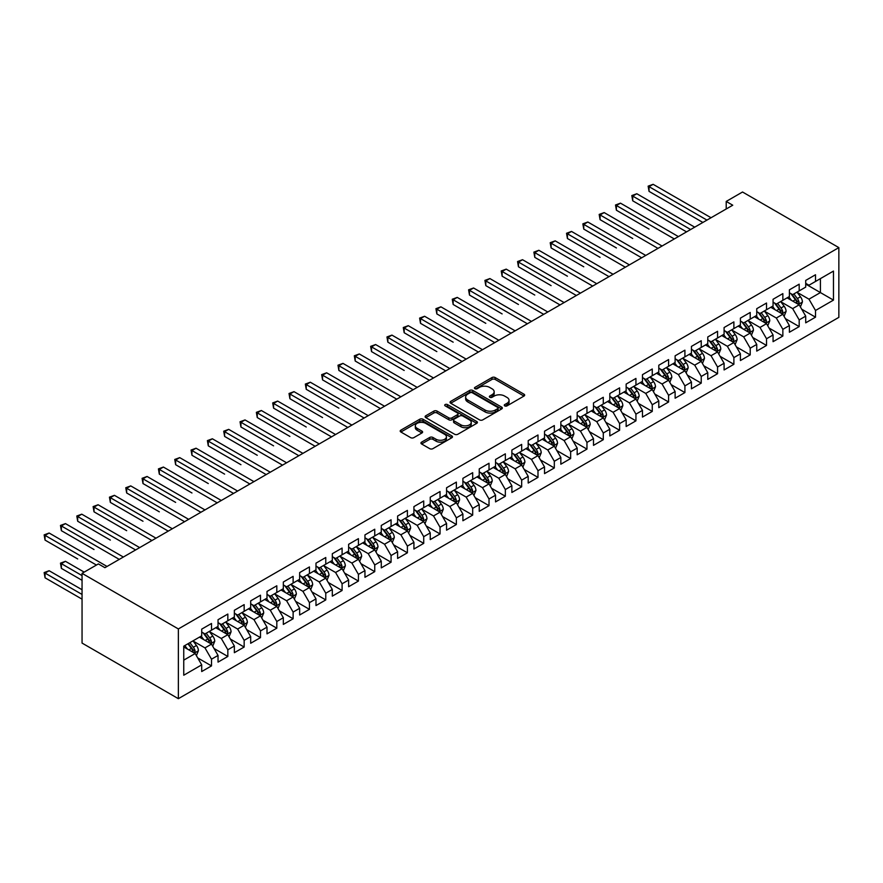 <?xml version="1.0" encoding="UTF-8"?>
<svg xmlns="http://www.w3.org/2000/svg" width="883" height="883" viewBox="0 0 883 883"><rect width="100%" height="100%" fill="white"/><g stroke="black" fill="none" stroke-linecap="round" stroke-linejoin="round"><path stroke-width="1.32" d="M504.734 405.882A1.589 0.916 0 0 0 506.985 405.882L524.005 396.059A2.263 1.313 0 0 0 524.668 395.131A2.263 1.313 0 0 0 524.005 394.204L495.164 377.56A2.263 1.313 0 0 0 491.963 377.56L474.933 387.383A1.589 0.916 0 0 0 474.469 388.034A1.589 0.916 0 0 0 474.933 388.686A1.589 0.916 0 0 0 477.173 388.686L479.381 387.405A7.252 4.183 0 0 1 489.635 387.405L492.041 388.796A7.252 4.183 0 0 1 494.16 391.754A7.252 4.183 0 0 1 492.041 394.712L489.833 395.992A1.589 0.916 0 0 0 489.37 396.633A1.589 0.916 0 0 0 489.833 397.284A1.589 0.916 0 0 0 492.074 397.284L494.281 396.014A7.252 4.183 0 0 1 504.535 396.014L506.941 397.394A7.252 4.183 0 0 1 509.061 400.363A7.252 4.183 0 0 1 506.941 403.321L504.734 404.591A1.589 0.916 0 0 0 504.27 405.242A1.589 0.916 0 0 0 504.734 405.882L504.734 404.591M421.61 442.129A2.263 1.313 0 0 0 420.948 443.056A2.263 1.313 0 0 0 421.61 443.983L429.712 448.652A2.263 1.313 0 0 0 432.913 448.652L451.82 437.736A2.263 1.313 0 0 0 452.482 436.809A2.263 1.313 0 0 0 451.82 435.882L422.979 419.226A2.263 1.313 0 0 0 419.778 419.226L400.871 430.142A2.263 1.313 0 0 0 400.198 431.07A2.263 1.313 0 0 0 400.871 431.997L410.639 437.637A2.263 1.313 0 0 0 413.84 437.637L421.942 432.968A2.263 1.313 0 0 0 422.604 432.041A2.263 1.313 0 0 0 421.942 431.114L417.085 428.321A6.06 3.499 0 0 1 415.319 425.849A6.06 3.499 0 0 1 419.061 422.615A6.06 3.499 0 0 1 425.661 423.376L444.646 434.337A6.06 3.499 0 0 1 446.423 436.809A6.06 3.499 0 0 1 442.681 440.043A6.06 3.499 0 0 1 436.081 439.281L432.913 437.46A2.263 1.313 0 0 0 429.712 437.46L421.61 442.129L421.61 443.983L429.712 439.337L429.712 437.46M82.053 573.343L178.366 628.939L178.366 698.685L82.053 643.078L82.053 573.343L98.377 563.917L104.911 567.681L732.747 205.209L726.212 201.434L726.212 208.973M726.212 201.434L742.537 192.008L838.85 247.615L178.366 628.939M479.535 419.878A2.263 1.313 0 0 0 482.747 419.878L501.654 408.961A2.263 1.313 0 0 0 502.317 408.034A2.263 1.313 0 0 0 501.654 407.118L472.813 390.463A2.263 1.313 0 0 0 469.601 390.463L450.694 401.379A2.263 1.313 0 0 0 450.032 402.306A2.263 1.313 0 0 0 450.694 403.222L479.535 419.878M445.805 406.235A1.589 0.916 0 0 1 447.416 406.456L476.71 423.365L457.824 434.259A2.263 1.313 0 0 1 454.624 434.259L425.783 417.615L425.783 415.761A2.263 1.313 0 0 0 425.12 416.688A2.263 1.313 0 0 0 425.783 417.615M425.783 415.761L433.873 411.092A2.263 1.313 0 0 1 437.074 411.092L448.774 417.847A2.263 1.313 0 0 0 451.986 417.847L457.35 414.745A2.263 1.313 0 0 0 458.012 413.818A2.263 1.313 0 0 0 457.35 412.891L445.175 405.86A1.589 0.916 0 0 1 444.701 405.22A1.589 0.916 0 0 1 445.683 404.37A1.589 0.916 0 0 1 447.416 404.569L476.732 421.5A2.263 1.313 0 0 1 477.405 422.427A2.263 1.313 0 0 1 476.732 423.343L476.732 421.5M178.366 698.685L838.85 317.361L838.85 247.615M805.715 284.094L820.406 292.571L820.406 278.631L833.464 271.081L815.506 281.456L815.506 274.756L805.715 280.419L805.715 287.107L799.181 290.882L799.181 284.183L789.391 289.845L789.391 296.533L782.857 300.297L782.857 293.609L773.067 299.271L773.067 305.959L766.532 309.723L766.532 303.035L756.742 308.686L756.742 315.386L750.208 319.149L750.208 312.461L740.418 318.112L740.418 324.812L733.883 328.575L733.883 321.887L724.093 327.538L724.093 334.227L717.559 338.001L717.559 331.313L707.769 336.964L707.769 343.653L701.234 347.427L701.234 340.739L691.444 346.39L691.444 353.079L684.91 356.853L684.91 350.165L675.12 355.816L675.12 362.505L668.586 366.279L668.586 359.58L658.795 365.242L658.795 371.931L652.261 375.705L652.261 369.006L642.471 374.668L642.471 381.357L635.937 385.12L635.937 378.432L626.146 384.094L626.146 390.783L619.612 394.546L619.612 387.858L609.822 393.509L609.822 400.209L603.288 403.973L603.288 397.284L593.497 402.935L593.497 409.635L586.963 413.399L586.963 406.71L577.173 412.361L577.173 419.05L570.639 422.825L570.639 416.136L560.848 421.787L560.848 428.476L554.314 432.251L554.314 425.562L544.524 431.213L544.524 437.902L537.99 441.677L537.99 434.988L528.2 440.639L528.2 447.328L521.665 451.103L521.665 444.403L511.875 450.065L511.875 456.754L505.341 460.529L505.341 453.829L495.551 459.491L495.551 466.18L489.016 469.944L489.016 463.255L479.226 468.906L479.226 475.606L472.692 479.37L472.692 472.681L462.902 478.332L462.902 485.032L456.368 488.796L456.368 482.107L446.577 487.758L446.577 494.458L440.043 498.222L440.043 491.533L430.253 497.184L430.253 503.873L423.719 507.648L423.719 500.959L413.928 506.61L413.928 513.299L407.394 517.074L407.394 510.385L397.604 516.036L397.604 522.725L391.07 526.5L391.07 519.8L381.279 525.462L381.279 532.151L374.745 535.926L374.745 529.226L364.955 534.888L364.955 541.577L358.421 545.352L358.421 538.652L348.63 544.314L348.63 551.003L342.096 554.767L342.096 548.078L332.306 553.729L332.306 560.429L325.772 564.193L325.772 557.504L315.982 563.155L315.982 569.855L309.447 573.619L309.447 566.93L299.657 572.581L299.657 579.27L293.123 583.045L293.123 576.356L283.333 582.007L283.333 588.696L276.809 592.471L276.809 585.782L267.008 591.433L267.008 598.122L260.485 601.897L260.485 595.208L250.684 600.859L250.684 607.548L244.161 611.323L244.161 604.623L234.359 610.285L234.359 616.974L227.836 620.749L227.836 614.049L218.035 619.711L218.035 626.4L211.512 630.164L211.512 623.475L201.71 629.138L201.71 635.826L183.752 646.19L183.752 675.219L201.71 664.855L195.187 653.541L183.752 646.941M833.464 271.081L833.464 300.11L815.506 310.485L808.971 299.171L797.139 292.339M801.709 309.205L815.506 317.174L815.506 310.485M815.506 317.174L805.715 322.825L805.715 316.136L799.181 319.911L792.647 308.597L780.815 301.765M785.384 318.631L799.181 326.6L799.181 319.911M799.181 326.6L789.391 332.251L789.391 325.562L782.857 329.337L776.323 318.023L764.49 311.191M769.06 328.057L782.857 336.026L782.857 329.337M782.857 336.026L773.067 341.677L773.067 334.988L766.532 338.752L759.998 327.45L748.166 320.617M752.735 337.483L766.532 345.452L766.532 338.752M766.532 345.452L756.742 351.103L756.742 344.414L750.208 348.178L743.685 336.876L731.841 330.043M736.411 346.909L750.208 354.878L750.208 348.178M750.208 354.878L740.418 360.529L740.418 353.84L733.883 357.604L727.36 346.291L715.517 339.458M720.087 356.335L733.883 364.293L733.883 357.604M733.883 364.293L724.093 369.955L724.093 363.255L717.559 367.03L711.036 355.717L699.193 348.884M703.762 365.761L717.559 373.719L717.559 367.03M717.559 373.719L707.769 379.381L707.769 372.681L701.234 376.456L694.711 365.143L682.868 358.31M687.438 375.187L701.234 383.145L701.234 376.456M701.234 383.145L691.444 388.807L691.444 382.107L684.91 385.882L678.387 374.569L666.544 367.736M671.113 384.613L684.91 392.571L684.91 385.882M684.91 392.571L675.12 398.222L675.12 391.533L668.586 395.308L662.062 383.995L650.219 377.162M654.789 394.028L668.586 401.997L668.586 395.308M668.586 401.997L658.795 407.648L658.795 400.959L652.261 404.734L645.738 393.421L633.895 386.588M638.464 403.454L652.261 411.423L652.261 404.734M652.261 411.423L642.471 417.074L642.471 410.385L635.937 414.149L629.413 402.847L617.57 396.014M622.14 412.88L635.937 420.849L635.937 414.149M635.937 420.849L626.146 426.5L626.146 419.811L619.612 423.575L613.089 412.273L601.246 405.44M605.815 422.306L619.612 430.275L619.612 423.575M619.612 430.275L609.822 435.926L609.822 429.237L603.288 433.001L596.765 421.699L584.921 414.855M589.502 431.732L603.288 439.69L603.288 433.001M603.288 439.69L593.497 445.352L593.497 438.663L586.963 442.427L580.44 431.114L568.597 424.281M573.177 441.158L586.963 449.116L586.963 442.427M586.963 449.116L577.173 454.778L577.173 448.078L570.639 451.853L564.116 440.54L552.272 433.708M556.853 450.584L570.639 458.542L570.639 451.853M570.639 458.542L560.848 464.204L560.848 457.504L554.314 461.279L547.791 449.966L535.948 443.134M540.528 460.01L554.314 467.968L554.314 461.279M554.314 467.968L544.524 473.619L544.524 466.93L537.99 470.705L531.467 459.392L519.623 452.56M524.204 469.436L537.99 477.394L537.99 470.705M537.99 477.394L528.2 483.045L528.2 476.356L521.665 480.131L515.142 468.818L503.299 461.986M507.88 478.851L521.665 486.82L521.665 480.131M521.665 486.82L511.875 492.471L511.875 485.782L505.341 489.557L498.818 478.244L486.974 471.412M491.555 488.277L505.341 496.246L505.341 489.557M505.341 496.246L495.551 501.897L495.551 495.208L489.016 498.972L482.493 487.67L470.65 480.838M475.231 497.703L489.016 505.672L489.016 498.972M489.016 505.672L479.226 511.323L479.226 504.635L472.692 508.398L466.169 497.096L454.326 490.264M458.906 507.129L472.692 515.098L472.692 508.398M472.692 515.098L462.902 520.749L462.902 514.061L456.368 517.824L449.844 506.522L438.001 499.679M442.582 516.555L456.368 524.513L456.368 517.824M456.368 524.513L446.577 530.175L446.577 523.487L440.043 527.25L433.52 515.937L421.677 509.105M426.257 525.981L440.043 533.939L440.043 527.25M440.043 533.939L430.253 539.601L430.253 532.902L423.719 536.676L417.195 525.363L405.363 518.531M409.933 535.407L423.719 543.365L423.719 536.676M423.719 543.365L413.928 549.027L413.928 542.328L407.394 546.102L400.871 534.789L389.039 527.957M393.608 544.833L407.394 552.791L407.394 546.102M407.394 552.791L397.604 558.442L397.604 551.754L391.07 555.528L384.546 544.215L372.714 537.383M377.284 554.248L391.07 562.217L391.07 555.528M391.07 562.217L381.279 567.868L381.279 561.18L374.745 564.954L368.222 553.641L356.39 546.809M360.959 563.674L374.745 571.643L374.745 564.954M374.745 571.643L364.955 577.294L364.955 570.606L358.421 574.38L351.898 563.067L340.065 556.235M344.635 573.1L358.421 581.069L358.421 574.38M358.421 581.069L348.63 586.72L348.63 580.032L342.096 583.795L335.573 572.493L323.741 565.661M328.31 582.526L342.096 590.495L342.096 583.795M342.096 590.495L332.306 596.146L332.306 589.458L325.772 593.221L319.249 581.919L307.416 575.087M311.986 591.952L325.772 599.921L325.772 593.221M325.772 599.921L315.982 605.572L315.982 598.884L309.447 602.648L302.924 591.334L291.092 584.502M295.662 601.378L309.447 609.336L309.447 602.648M309.447 609.336L299.657 614.998L299.657 608.299L293.123 612.074L286.6 600.76L274.768 593.928M279.337 610.804L293.123 618.762L293.123 612.074M293.123 618.762L283.333 624.424L283.333 617.725L276.809 621.5L270.275 610.186L258.443 603.354M263.013 620.23L276.809 628.188L276.809 621.5M276.809 628.188L267.008 633.851L267.008 627.151L260.485 630.926L253.951 619.612L242.119 612.78M246.688 629.656L260.485 637.614L260.485 630.926M260.485 637.614L250.684 643.265L250.684 636.577L244.161 640.352L237.626 629.038L225.794 622.206M230.364 639.071L244.161 647.04L244.161 640.352M244.161 647.04L234.359 652.692L234.359 646.003L227.836 649.778L221.302 638.464L209.47 631.632M214.039 648.497L227.836 656.466L227.836 649.778M227.836 656.466L218.035 662.118L218.035 655.429L211.512 659.193L204.977 647.89L193.145 641.058M197.715 657.923L211.512 665.892L211.512 659.193M211.512 665.892L201.71 671.544L201.71 664.855M201.71 632.051L204.977 633.939L211.512 630.164M183.752 660.142L195.187 653.541M218.035 622.625L221.302 624.513L227.836 620.749M204.977 647.89L211.512 644.115L199.426 637.14M218.035 655.429L211.512 644.115M234.359 613.199L237.626 615.087L244.161 611.323M221.302 638.464L227.836 634.689L215.75 627.714M234.359 646.003L227.836 634.689M250.684 603.784L253.951 605.661L260.485 601.897M237.626 629.038L244.161 625.263L232.074 618.299M250.684 636.577L244.161 625.263M267.008 594.358L270.275 596.235L276.809 592.471M253.951 619.612L260.485 615.848L248.399 608.873M267.008 627.151L260.485 615.848M283.333 584.932L286.6 586.82L293.123 583.045M270.275 610.186L276.809 606.422L264.723 599.447M283.333 617.725L276.809 606.422M299.657 575.506L302.924 577.394L309.447 573.619M286.6 600.76L293.123 596.996L281.048 590.021M299.657 608.299L293.123 596.996M315.982 566.08L319.249 567.968L325.772 564.193M302.924 591.334L309.447 587.57L297.372 580.595M315.982 598.884L309.447 587.57M332.306 556.654L335.573 558.542L342.096 554.767M319.249 581.919L325.772 578.144L313.697 571.169M332.306 589.458L325.772 578.144M348.63 547.228L351.898 549.116L358.421 545.352M335.573 572.493L342.096 568.718L330.021 561.743M348.63 580.032L342.096 568.718M364.955 537.802L368.222 539.69L374.745 535.926M351.898 563.067L358.421 559.292L346.346 552.317M364.955 570.606L358.421 559.292M381.279 528.387L384.546 530.264L391.07 526.5M368.222 553.641L374.745 549.866L362.67 542.902M381.279 561.18L374.745 549.866M397.604 518.961L400.871 520.838L407.394 517.074M384.546 544.215L391.07 540.451L378.995 533.475M397.604 551.754L391.07 540.451M413.928 509.535L417.195 511.423L423.719 507.648M400.871 534.789L407.394 531.025L395.319 524.049M413.928 542.328L407.394 531.025M430.253 500.109L433.52 501.997L440.043 498.222M417.195 525.363L423.719 521.599L411.644 514.623M430.253 532.902L423.719 521.599M446.577 490.683L449.844 492.571L456.368 488.796M433.52 515.937L440.043 512.173L427.968 505.197M446.577 523.487L440.043 512.173M462.902 481.257L466.169 483.144L472.692 479.37M449.844 506.522L456.368 502.747L444.292 495.771M462.902 514.061L456.368 502.747M479.226 471.831L482.493 473.718L489.016 469.944M466.169 497.096L472.692 493.321L460.617 486.345M479.226 504.635L472.692 493.321M495.551 462.405L498.818 464.292L505.341 460.529M482.493 487.67L489.016 483.895L476.941 476.919M495.551 495.208L489.016 483.895M511.875 452.979L515.142 454.866L521.665 451.103M498.818 478.244L505.341 474.469L493.266 467.493M511.875 485.782L505.341 474.469M528.2 443.564L531.467 445.44L537.99 441.677M515.142 468.818L521.665 465.043L509.59 458.078M528.2 476.356L521.665 465.043M544.524 434.138L547.791 436.014L554.314 432.251M531.467 459.392L537.99 455.628L525.915 448.652M544.524 466.93L537.99 455.628M560.848 424.712L564.116 426.599L570.639 422.825M547.791 449.966L554.314 446.202L542.239 439.226M560.848 457.504L554.314 446.202M577.173 415.286L580.44 417.173L586.963 413.399M564.116 440.54L570.639 436.776L558.564 429.8M577.173 448.078L570.639 436.776M593.497 405.86L596.765 407.747L603.288 403.973M580.44 431.114L586.963 427.35L574.888 420.374M593.497 438.663L586.963 427.35M609.822 396.434L613.089 398.321L619.612 394.546M596.765 421.699L603.288 417.924L591.213 410.948M609.822 429.237L603.288 417.924M626.146 387.008L629.413 388.895L635.937 385.12M613.089 412.273L619.612 408.498L607.537 401.522M626.146 419.811L619.612 408.498M642.471 377.582L645.738 379.469L652.261 375.705M629.413 402.847L635.937 399.072L623.862 392.096M642.471 410.385L635.937 399.072M658.795 368.156L662.062 370.043L668.586 366.279M645.738 393.421L652.261 389.646L640.186 382.67M658.795 400.959L652.261 389.646M675.12 358.741L678.387 360.617L684.91 356.853M662.062 383.995L668.586 380.22L656.51 373.255M675.12 391.533L668.586 380.22M691.444 349.315L694.711 351.191L701.234 347.427M678.387 374.569L684.91 370.805L672.835 363.829M691.444 382.107L684.91 370.805M707.769 339.889L711.036 341.776L717.559 338.001M694.711 365.143L701.234 361.379L689.159 354.403M707.769 372.681L701.234 361.379M724.093 330.463L727.36 332.35L733.883 328.575M711.036 355.717L717.559 351.953L705.484 344.977M724.093 363.255L717.559 351.953M740.418 321.037L743.685 322.924L750.208 319.149M727.36 346.291L733.883 342.527L721.808 335.551M740.418 353.84L733.883 342.527M756.742 311.611L759.998 313.498L766.532 309.723M743.685 336.876L750.208 333.101L738.133 326.125M756.742 344.414L750.208 333.101M773.067 302.185L776.323 304.072L782.857 300.297M759.998 327.45L766.532 323.675L754.457 316.699M773.067 334.988L766.532 323.675M789.391 292.759L792.647 294.646L799.181 290.882M776.323 318.023L782.857 314.249L770.782 307.273M789.391 325.562L782.857 314.249M805.715 283.344L808.971 285.22L815.506 281.456M792.647 308.597L799.181 304.823L787.106 297.858M805.715 316.136L799.181 304.823M808.971 299.171L820.406 292.571L833.464 300.11M505.374 406.114L506.941 405.209A7.252 4.183 0 0 0 509.061 402.24L509.061 400.363M494.16 391.754L494.16 393.641A7.252 4.183 0 0 1 492.041 396.599L490.473 397.505M523.972 396.081L495.164 379.436A2.263 1.313 0 0 0 491.963 379.436L475.573 388.906M501.621 408.984L472.813 392.35A2.263 1.313 0 0 0 469.601 392.35L450.727 403.244M497.648 408.686A1.589 0.916 0 0 0 498.111 408.034A1.589 0.916 0 0 0 497.648 407.394L472.328 392.769A1.589 0.916 0 0 0 470.087 392.769L467.758 394.116A7.252 4.183 0 0 0 465.639 397.074A7.252 4.183 0 0 0 467.758 400.032L485.065 410.032A7.252 4.183 0 0 0 495.319 410.032L497.648 408.686L497.648 410.573A1.589 0.916 0 0 0 498.111 409.922L498.111 408.034M465.639 397.074L465.639 398.961A7.252 4.183 0 0 0 467.758 401.92L467.758 400.032M497.648 410.573L495.319 411.908A7.252 4.183 0 0 1 485.065 411.908L467.758 401.92M425.816 417.626L433.873 412.979L433.873 411.092M458.012 413.818L458.012 415.705A2.263 1.313 0 0 1 457.35 416.633L451.986 419.734A2.263 1.313 0 0 1 448.774 419.734L437.074 412.979A2.263 1.313 0 0 0 433.873 412.979M460.915 424.855A6.06 3.499 0 0 0 467.515 425.606A6.06 3.499 0 0 0 471.257 422.372A6.06 3.499 0 0 0 469.491 419.9L462.791 416.036A2.263 1.313 0 0 0 459.59 416.036L454.226 419.138A2.263 1.313 0 0 0 453.564 420.065A2.263 1.313 0 0 0 454.226 420.992L460.915 424.855L460.915 426.732A6.06 3.499 0 0 0 467.515 427.493A6.06 3.499 0 0 0 471.257 424.259L471.257 422.372M453.564 420.065L453.564 421.953A2.263 1.313 0 0 0 454.226 422.88L454.226 420.992M460.915 426.732L454.226 422.88M446.423 436.809L446.423 438.696A6.06 3.499 0 0 1 442.681 441.93A6.06 3.499 0 0 1 436.081 441.169L432.913 439.337A2.263 1.313 0 0 0 429.712 439.337M415.319 425.849L415.319 427.736A6.06 3.499 0 0 0 417.085 430.209L417.085 428.321M421.908 432.99L417.085 430.209M451.787 437.747L422.979 421.114A2.263 1.313 0 0 0 419.778 421.114L400.893 432.019L400.871 430.142M800.395 306.92L802.415 301.975A6.115 3.532 -120 0 0 800.462 296.776L796.996 292.141M791.466 300.375L788.828 296.854M649.049 229.083L616.4 210.231L616.4 205.518L620.484 203.156L678.387 236.589M798.033 304.16L799.115 302.24A6.115 3.532 -120 0 0 797.36 298.564L793.894 293.929M791.908 294.216L796.19 299.933A3.113 1.799 60 0 1 796.764 300.882L799.115 302.24M790.837 293.598L795.395 299.69A6.115 3.532 60 0 1 797.15 303.377L797.272 303.73M706.952 220.099L649.049 186.666L653.133 184.315L711.036 217.737M702.868 222.45L649.049 191.379L649.049 186.666L648.144 186.147L653.133 184.315M649.049 191.379L648.144 186.147M784.071 316.346L786.091 311.401A6.115 3.532 -120 0 0 784.137 306.191L780.671 301.567M775.142 309.801L772.504 306.28M632.725 238.509L600.076 219.657L600.076 214.944L604.16 212.582L662.062 246.015M781.709 313.586L782.791 311.666A6.115 3.532 -120 0 0 781.036 307.99L777.57 303.355M775.583 303.642L779.877 309.359A3.113 1.799 60 0 1 780.44 310.308L782.791 311.666M774.512 303.024L779.071 309.116A6.115 3.532 60 0 1 780.826 312.792L780.947 313.156M767.746 325.772L769.766 320.827A6.115 3.532 -120 0 0 767.813 315.617L764.347 310.993M758.817 319.227L756.179 315.706M616.4 247.935L583.751 229.083L583.751 224.37L587.835 222.008L645.738 255.441M765.384 323.012L766.466 321.092A6.115 3.532 -120 0 0 764.711 317.416L761.245 312.781M759.259 313.068L763.552 318.785A3.113 1.799 60 0 1 764.115 319.734L766.466 321.092M758.188 312.45L762.757 318.542A6.115 3.532 60 0 1 764.501 322.218L764.623 322.571M690.627 229.525L632.725 196.092L636.809 193.741L694.711 227.163M686.544 231.876L632.725 200.805L632.725 196.092L631.82 195.573L636.809 193.741M632.725 200.805L631.82 195.573M674.303 238.951L615.506 204.999L620.484 203.156M616.4 210.231L615.506 204.999M751.422 335.198L753.442 330.253A6.115 3.532 -120 0 0 751.488 325.043L748.022 320.419M742.493 328.653L739.855 325.132M600.076 257.35L567.427 238.509L567.427 233.796L571.511 231.434L629.413 264.867M749.06 332.438L750.142 330.518A6.115 3.532 -120 0 0 748.387 326.831L744.921 322.207M742.934 322.494L747.228 328.211A3.113 1.799 60 0 1 747.791 329.16L750.142 330.518M741.863 321.876L746.433 327.968A6.115 3.532 60 0 1 748.177 331.644L748.298 331.997M735.097 344.624L737.117 339.679A6.115 3.532 -120 0 0 735.164 334.469L731.698 329.845M726.168 338.068L723.53 334.558M583.751 266.776L551.102 247.924L551.102 243.222L555.186 240.86L613.089 274.293M732.735 341.864L733.817 339.944A6.115 3.532 -120 0 0 732.062 336.257L728.596 331.633M726.61 331.92L730.903 337.637A3.113 1.799 60 0 1 731.466 338.586L733.817 339.944M725.539 331.302L730.109 337.394A6.115 3.532 60 0 1 731.852 341.07L731.974 341.423M657.978 248.377L599.182 214.426L604.16 212.582M600.076 219.657L599.182 214.426M641.654 257.792L582.857 223.852L587.835 222.008M583.751 229.083L582.857 223.852M718.773 354.039L720.793 349.105A6.115 3.532 -120 0 0 718.839 343.895L715.373 339.271M709.844 347.494L707.206 343.973M567.427 276.202L534.778 257.35L534.778 252.637L538.862 250.286L596.765 283.719M716.411 351.291L717.493 349.37A6.115 3.532 -120 0 0 715.738 345.683L712.272 341.059M710.296 341.346L714.579 347.063A3.113 1.799 60 0 1 715.142 348.012L717.493 349.37M709.215 340.728L713.784 346.82A6.115 3.532 60 0 1 715.528 350.496L715.649 350.849M625.33 267.218L566.533 233.278L571.511 231.434M567.427 238.509L566.533 233.278M702.449 363.465L704.468 358.531A6.115 3.532 -120 0 0 702.515 353.321L699.049 348.686M693.519 356.92L690.881 353.399M551.102 285.628L518.453 266.776L518.453 262.063L522.537 259.712L580.44 293.145M700.087 360.706L701.168 358.785A6.115 3.532 -120 0 0 699.413 355.109L695.947 350.485M693.972 350.772L698.254 356.489A3.113 1.799 60 0 1 698.817 357.438L701.168 358.785M692.89 350.143L697.46 356.246A6.115 3.532 60 0 1 699.204 359.922L699.325 360.275M609.005 276.644L550.208 242.704L555.186 240.86M551.102 247.924L550.208 242.704M686.124 372.891L688.144 367.957A6.115 3.532 -120 0 0 686.19 362.747L682.725 358.112M677.195 366.346L674.557 362.825M534.778 295.054L502.129 276.202L502.129 271.489L506.213 269.138L564.116 302.56M683.762 370.132L684.844 368.211A6.115 3.532 -120 0 0 683.089 364.536L679.623 359.911M677.647 360.198L681.93 365.915A3.113 1.799 60 0 1 682.493 366.853L684.844 368.211M676.566 359.569L681.135 365.661A6.115 3.532 60 0 1 682.879 369.348L683 369.701M669.8 382.317L671.82 377.383A6.115 3.532 -120 0 0 669.866 372.173L666.4 367.538M660.87 375.772L658.232 372.251M518.453 304.48L485.805 285.628L485.805 280.915L489.888 278.564L547.791 311.986M667.438 379.558L668.519 377.637A6.115 3.532 -120 0 0 666.764 373.962L663.299 369.326M661.323 369.624L665.605 375.341A3.113 1.799 60 0 1 666.168 376.279L668.519 377.637M660.241 368.995L664.811 375.087A6.115 3.532 60 0 1 666.555 378.774L666.676 379.127M653.475 391.743L655.495 386.798A6.115 3.532 -120 0 0 653.541 381.588L650.076 376.964M644.546 385.198L641.908 381.677M502.129 313.906L469.48 295.054L469.48 290.341L473.564 287.979L531.467 321.412M651.113 388.984L652.195 387.063A6.115 3.532 -120 0 0 650.44 383.388L646.974 378.752M644.998 379.039L649.281 384.756A3.113 1.799 60 0 1 649.844 385.705L652.195 387.063M643.917 378.421L648.486 384.513A6.115 3.532 60 0 1 650.23 388.2L650.352 388.553M637.151 401.169L639.171 396.224A6.115 3.532 -120 0 0 637.217 391.014L633.751 386.39M628.221 394.624L625.583 391.103M485.805 323.333L453.156 304.48L453.156 299.767L457.239 297.405L515.142 330.838M634.789 398.41L635.87 396.489A6.115 3.532 -120 0 0 634.115 392.814L630.65 388.178M628.674 388.465L632.956 394.182A3.113 1.799 60 0 1 633.519 395.131L635.87 396.489M627.592 387.847L632.162 393.939A6.115 3.532 60 0 1 633.906 397.615L634.027 397.979M620.826 410.595L622.846 405.65A6.115 3.532 -120 0 0 620.892 400.441L617.427 395.816M611.897 404.05L609.259 400.529M469.48 332.748L436.831 313.906L436.831 309.193L440.915 306.831L498.818 340.264M618.464 407.836L619.546 405.915A6.115 3.532 -120 0 0 617.791 402.229L614.325 397.604M612.349 397.891L616.632 403.608A3.113 1.799 60 0 1 617.195 404.557L619.546 405.915M611.268 397.273L615.837 403.365A6.115 3.532 60 0 1 617.581 407.041L617.703 407.394M604.502 420.021L606.522 415.076A6.115 3.532 -120 0 0 604.568 409.867L601.102 405.242M595.572 413.465L592.935 409.955M453.156 342.174L420.507 323.333L420.507 318.62L424.591 316.257L482.493 349.69M602.14 417.262L603.221 415.341A6.115 3.532 -120 0 0 601.466 411.655L598.001 407.03M596.025 407.317L600.308 413.034A3.113 1.799 60 0 1 600.87 413.984L603.221 415.341M594.943 406.699L599.513 412.791A6.115 3.532 60 0 1 601.257 416.467L601.389 416.82M588.177 429.436L590.197 424.502A6.115 3.532 -120 0 0 588.244 419.293L584.778 414.668M579.248 422.891L576.61 419.381M436.831 351.6L404.182 332.748L404.182 328.034L408.266 325.684L466.169 359.116M585.815 426.688L586.897 424.767A6.115 3.532 -120 0 0 585.142 421.081L581.676 416.456M579.701 416.743L583.983 422.46A3.113 1.799 60 0 1 584.546 423.41L586.897 424.767M578.619 416.125L583.188 422.217A6.115 3.532 60 0 1 584.932 425.893L585.065 426.246M571.853 438.862L573.873 433.928A6.115 3.532 -120 0 0 571.919 428.719L568.453 424.083M562.924 432.317L560.286 428.796M420.507 361.026L387.858 342.174L387.858 337.461L391.942 335.11L449.844 368.542M569.491 436.103L570.573 434.193A6.115 3.532 -120 0 0 568.818 430.507L565.352 425.882M563.376 426.169L567.659 431.886A3.113 1.799 60 0 1 568.222 432.836L570.573 434.193M562.294 425.551L566.864 431.644A6.115 3.532 60 0 1 568.608 435.319L568.74 435.672M555.528 448.288L557.548 443.354A6.115 3.532 -120 0 0 555.595 438.145L552.129 433.509M546.599 441.743L543.961 438.222M404.182 370.452L371.533 351.6L371.533 346.887L375.617 344.536L433.52 377.957M553.166 445.529L554.248 443.608A6.115 3.532 -120 0 0 552.493 439.933L549.027 435.308M547.052 435.595L551.334 441.312A3.113 1.799 60 0 1 551.897 442.262L554.248 443.608M545.97 434.966L550.539 441.059A6.115 3.532 60 0 1 552.283 444.745L552.416 445.098M592.681 286.07L533.884 252.119L538.862 250.286M534.778 257.35L533.884 252.119M576.356 295.496L517.559 261.545L522.537 259.712M518.453 266.776L517.559 261.545M560.032 304.922L501.235 270.971L506.213 269.138M502.129 276.202L501.235 270.971M543.707 314.348L484.91 280.397L489.888 278.564M485.805 285.628L484.91 280.397M527.383 323.774L468.586 289.823L473.564 287.979M469.48 295.054L468.586 289.823M511.058 333.2L452.262 299.249L457.239 297.405M453.156 304.48L452.262 299.249M494.734 342.615L435.937 308.675L440.915 306.831M436.831 313.906L435.937 308.675M478.409 352.041L419.613 318.101L424.591 316.257M420.507 323.333L419.613 318.101M462.085 361.467L403.288 327.527L408.266 325.684M404.182 332.748L403.288 327.527M539.204 457.714L541.224 452.78A6.115 3.532 -120 0 0 539.27 447.571L535.804 442.935M530.275 451.169L527.648 447.648M387.858 379.878L355.209 361.026L355.209 356.313L359.293 353.962L417.195 387.383M536.842 454.955L537.924 453.034A6.115 3.532 -120 0 0 536.169 449.359L532.703 444.723M530.727 445.021L535.01 450.738A3.113 1.799 60 0 1 535.573 451.677L537.924 453.034M529.645 444.392L534.215 450.485A6.115 3.532 60 0 1 535.959 454.171L536.091 454.524M445.76 370.893L386.964 336.942L391.942 335.11M387.858 342.174L386.964 336.942M522.879 467.14L524.899 462.206A6.115 3.532 -120 0 0 522.946 456.997L519.48 452.361M513.95 460.595L511.323 457.074M371.533 389.304L338.884 370.452L338.884 365.739L342.968 363.388L400.871 396.809M520.517 464.381L521.599 462.46A6.115 3.532 -120 0 0 519.844 458.785L516.378 454.149M514.403 454.447L518.685 460.164A3.113 1.799 60 0 1 519.248 461.103L521.599 462.46M513.321 453.818L517.891 459.911A6.115 3.532 60 0 1 519.634 463.597L519.767 463.95M429.436 380.319L370.639 346.368L375.617 344.536M371.533 351.6L370.639 346.368M506.555 476.566L508.575 471.621A6.115 3.532 -120 0 0 506.621 466.412L503.155 461.787M497.626 470.021L494.999 466.5M355.209 398.73L322.56 379.878L322.56 375.165L326.644 372.803L384.546 406.235M504.193 473.807L505.275 471.886A6.115 3.532 -120 0 0 503.52 468.211L500.054 463.575M498.078 463.862L502.361 469.579A3.113 1.799 60 0 1 502.924 470.529L505.275 471.886M496.997 463.244L501.566 469.337A6.115 3.532 60 0 1 503.31 473.023L503.442 473.376M413.112 389.745L354.315 355.794L359.293 353.962M355.209 361.026L354.315 355.794M490.231 485.992L492.25 481.047A6.115 3.532 -120 0 0 490.297 475.838L486.831 471.213M481.301 479.447L478.674 475.926M338.884 408.156L306.235 389.304L306.235 384.591L310.319 382.229L368.222 415.661M487.869 483.233L488.95 481.312A6.115 3.532 -120 0 0 487.195 477.637L483.729 473.001M481.754 473.288L486.036 479.005A3.113 1.799 60 0 1 486.599 479.955L488.95 481.312M480.672 472.67L485.242 478.763A6.115 3.532 60 0 1 486.986 482.438L487.118 482.791M396.787 399.171L337.99 365.22L342.968 363.388M338.884 370.452L337.99 365.22M473.906 495.418L475.926 490.473A6.115 3.532 -120 0 0 473.972 485.264L470.507 480.639M464.977 488.873L462.35 485.352M322.56 417.571L289.911 398.73L289.911 394.017L293.995 391.655L351.898 425.087M471.544 492.659L472.626 490.738A6.115 3.532 -120 0 0 470.871 487.052L467.405 482.427M465.429 482.714L469.712 488.431A3.113 1.799 60 0 1 470.275 489.381L472.626 490.738M464.348 482.096L468.917 488.189A6.115 3.532 60 0 1 470.661 491.864L470.794 492.217M380.463 408.597L321.666 374.646L326.644 372.803M322.56 379.878L321.666 374.646M457.582 504.844L459.601 499.899A6.115 3.532 -120 0 0 457.648 494.69L454.182 490.065M448.652 498.288L446.025 494.778M306.235 426.997L273.587 408.145L273.587 403.443L277.67 401.081L335.573 434.513M455.22 502.085L456.301 500.164A6.115 3.532 -120 0 0 454.546 496.478L451.081 491.853M449.105 492.14L453.387 497.857A3.113 1.799 60 0 1 453.95 498.807L456.301 500.164M448.023 491.522L452.593 497.615A6.115 3.532 60 0 1 454.337 501.29L454.469 501.643M364.138 418.023L305.341 384.072L310.319 382.229M306.235 389.304L305.341 384.072M441.257 514.259L443.277 509.325A6.115 3.532 -120 0 0 441.323 504.116L437.858 499.491M432.328 507.714L429.701 504.204M289.911 436.423L257.262 417.571L257.262 412.858L261.346 410.507L319.249 443.939M438.895 511.511L439.977 509.59A6.115 3.532 -120 0 0 438.222 505.904L434.756 501.279M432.78 501.566L437.063 507.284A3.113 1.799 60 0 1 437.626 508.233L439.977 509.59M431.699 500.948L436.268 507.041A6.115 3.532 60 0 1 438.012 510.716L438.145 511.069M347.814 427.438L289.017 393.498L293.995 391.655M289.911 398.73L289.017 393.498M424.933 523.685L426.953 518.751A6.115 3.532 -120 0 0 424.999 513.542L421.533 508.906M416.003 517.14L413.376 513.619M273.587 445.849L240.938 426.997L240.938 422.284L245.021 419.933L302.924 453.365M422.571 520.926L423.652 519.005A6.115 3.532 -120 0 0 421.897 515.33L418.432 510.705M416.456 510.992L420.738 516.71A3.113 1.799 60 0 1 421.301 517.659L423.652 519.005M415.374 510.374L419.944 516.467A6.115 3.532 60 0 1 421.688 520.142L421.82 520.495M331.489 436.864L272.692 402.924L277.67 401.081M273.587 408.145L272.692 402.924M408.608 533.111L410.628 528.177A6.115 3.532 -120 0 0 408.674 522.968L405.209 518.332M399.679 526.566L397.052 523.045M257.262 455.275L224.613 436.423L224.613 431.71L228.697 429.359L286.6 462.78M406.246 530.352L407.328 528.431A6.115 3.532 -120 0 0 405.573 524.756L402.107 520.131M400.131 520.418L404.414 526.136A3.113 1.799 60 0 1 404.977 527.074L407.328 528.431M399.05 519.789L403.619 525.882A6.115 3.532 60 0 1 405.363 529.568L405.496 529.921M315.165 446.29L256.368 412.339L261.346 410.507M257.262 417.571L256.368 412.339M392.284 542.537L394.304 537.604A6.115 3.532 -120 0 0 392.35 532.394L388.884 527.758M383.354 535.992L380.728 532.471M240.938 464.701L208.289 445.849L208.289 441.136L212.373 438.785L270.275 472.206M389.922 539.778L391.003 537.857A6.115 3.532 -120 0 0 389.248 534.182L385.783 529.546M383.807 529.844L388.09 535.562A3.113 1.799 60 0 1 388.652 536.5L391.003 537.857M382.725 529.215L387.295 535.308A6.115 3.532 60 0 1 389.039 538.994L389.171 539.347M298.84 455.716L240.044 421.765L245.021 419.933M240.938 426.997L240.044 421.765M375.959 551.963L377.979 547.019A6.115 3.532 -120 0 0 376.026 541.82L372.56 537.184M367.03 545.418L364.403 541.897M224.613 474.127L191.964 455.275L191.964 450.562L196.048 448.211L253.951 481.632M373.597 549.204L374.679 547.283A6.115 3.532 -120 0 0 372.924 543.608L369.458 538.972M367.483 539.259L371.765 544.977A3.113 1.799 60 0 1 372.328 545.926L374.679 547.283M366.401 538.641L370.97 544.734A6.115 3.532 60 0 1 372.714 548.42L372.847 548.773M282.516 465.142L223.719 431.191L228.697 429.359M224.613 436.423L223.719 431.191M359.635 561.389L361.655 556.445A6.115 3.532 -120 0 0 359.701 551.235L356.235 546.61M350.706 554.844L348.079 551.323M208.289 483.553L175.64 464.701L175.64 459.988L179.724 457.626L237.626 491.058M357.273 558.63L358.355 556.709A6.115 3.532 -120 0 0 356.6 553.034L353.134 548.398M351.158 548.685L355.441 554.403A3.113 1.799 60 0 1 356.004 555.352L358.355 556.709M350.076 548.067L354.646 554.16A6.115 3.532 60 0 1 356.401 557.835L356.522 558.199M266.191 474.568L207.395 440.617L212.373 438.785M208.289 445.849L207.395 440.617M343.31 570.815L345.33 565.871A6.115 3.532 -120 0 0 343.377 560.661L339.911 556.036M334.392 564.27L331.754 560.749M191.964 492.979L159.315 474.127L159.315 469.414L163.399 467.052L221.302 500.484M340.948 568.056L342.03 566.135A6.115 3.532 -120 0 0 340.275 562.46L336.809 557.824M334.834 558.111L339.116 563.829A3.113 1.799 60 0 1 339.679 564.778L342.03 566.135M333.752 557.493L338.321 563.586A6.115 3.532 60 0 1 340.076 567.261L340.198 567.614M249.867 483.994L191.07 450.043L196.048 448.211M191.964 455.275L191.07 450.043M326.986 580.241L329.006 575.297A6.115 3.532 -120 0 0 327.052 570.087L323.586 565.462M318.068 573.696L315.43 570.175M175.64 502.394L142.991 483.553L142.991 478.84L147.075 476.478L204.977 509.91M324.624 577.482L325.706 575.561A6.115 3.532 -120 0 0 323.951 571.875L320.485 567.25M318.509 567.537L322.792 573.255A3.113 1.799 60 0 1 323.355 574.204L325.706 575.561M317.427 566.919L321.997 573.012A6.115 3.532 60 0 1 323.752 576.687L323.873 577.04M233.542 493.42L174.746 459.469L179.724 457.626M175.64 464.701L174.746 459.469M310.661 589.667L312.681 584.723A6.115 3.532 -120 0 0 310.728 579.513L307.262 574.888M301.743 583.111L299.105 579.601M159.315 511.82L126.666 492.968L126.666 488.266L130.75 485.904L188.653 519.336M308.299 586.908L309.381 584.987A6.115 3.532 -120 0 0 307.626 581.301L304.16 576.676M302.185 576.963L306.467 582.681A3.113 1.799 60 0 1 307.03 583.63L309.381 584.987M301.103 576.345L305.673 582.438A6.115 3.532 60 0 1 307.427 586.113L307.549 586.467M217.218 502.835L158.421 468.895L163.399 467.052M159.315 474.127L158.421 468.895M294.337 599.082L296.357 594.149A6.115 3.532 -120 0 0 294.403 588.939L290.937 584.314M285.419 592.537L282.781 589.016M142.991 521.246L110.342 502.394L110.342 497.681L114.426 495.33L172.328 528.762M291.975 596.334L293.057 594.414A6.115 3.532 -120 0 0 291.302 590.727L287.836 586.102M285.86 586.389L290.143 592.107A3.113 1.799 60 0 1 290.706 593.056L293.057 594.414M284.779 585.771L289.348 591.864A6.115 3.532 60 0 1 291.103 595.539L291.224 595.893M200.894 512.261L142.097 478.321L147.075 476.478M142.991 483.553L142.097 478.321M278.013 608.508L280.032 603.575A6.115 3.532 -120 0 0 278.079 598.365L274.613 593.729M269.094 601.963L266.456 598.442M126.666 530.672L94.017 511.82L94.017 507.107L98.101 504.756L156.004 538.188M275.651 605.749L276.732 603.829A6.115 3.532 -120 0 0 274.977 600.153L271.511 595.528M269.536 595.815L273.818 601.533A3.113 1.799 60 0 1 274.381 602.482L276.732 603.829M268.454 595.197L273.024 601.29A6.115 3.532 60 0 1 274.779 604.965L274.9 605.319M184.569 521.687L125.772 487.747L130.75 485.904M126.666 492.968L125.772 487.747M261.688 617.934L263.708 613.001A6.115 3.532 -120 0 0 261.754 607.791L258.289 603.155M252.77 611.389L250.132 607.868M110.342 540.098L77.693 521.246L77.693 516.533L81.777 514.182L139.68 547.603M259.326 615.175L260.408 613.255A6.115 3.532 -120 0 0 258.653 609.579L255.187 604.954M253.211 605.241L257.494 610.959A3.113 1.799 60 0 1 258.057 611.897L260.408 613.255M252.13 604.612L256.699 610.705A6.115 3.532 60 0 1 258.454 614.391L258.576 614.745M168.245 531.113L109.448 497.162L114.426 495.33M110.342 502.394L109.448 497.162M245.364 627.36L247.383 622.427A6.115 3.532 -120 0 0 245.43 617.217L241.964 612.581M236.445 620.815L233.807 617.294M94.017 549.524L61.369 530.672L61.369 525.959L65.452 523.608L123.355 557.03M243.002 624.601L244.083 622.681A6.115 3.532 -120 0 0 242.328 619.005L238.863 614.369M236.887 614.667L241.169 620.385A3.113 1.799 60 0 1 241.732 621.323L244.083 622.681M235.805 614.038L240.375 620.131A6.115 3.532 60 0 1 242.13 623.817L242.251 624.171M151.92 540.539L93.123 506.588L98.101 504.756M94.017 511.82L93.123 506.588M229.039 636.786L231.059 631.842A6.115 3.532 -120 0 0 229.105 626.632L225.64 622.007M220.121 630.241L217.483 626.72M77.693 558.95L45.044 540.098L45.044 535.385L49.128 533.023L107.031 566.456M226.677 634.027L227.759 632.107A6.115 3.532 -120 0 0 226.004 628.431L222.538 623.795M220.562 624.082L224.845 629.8A3.113 1.799 60 0 1 225.408 630.749L227.759 632.107M219.481 623.464L224.05 629.557A6.115 3.532 60 0 1 225.805 633.243L225.927 633.597M135.596 549.966L76.799 516.014L81.777 514.182M77.693 521.246L76.799 516.014M212.715 646.213L214.735 641.268A6.115 3.532 -120 0 0 212.781 636.058L209.315 631.433M203.796 639.667L201.158 636.146M84.172 572.118L65.452 561.301L61.369 563.663L61.369 568.376L82.053 580.308M210.353 643.453L211.434 641.533A6.115 3.532 -120 0 0 209.679 637.857L206.214 633.221M204.238 633.508L208.52 639.226A3.113 1.799 60 0 1 209.083 640.175L211.434 641.533M203.156 632.89L207.726 638.983A6.115 3.532 60 0 1 209.481 642.658L209.602 643.023M61.369 568.376L60.474 563.144L82.053 575.606M60.474 563.144L65.452 561.301M119.271 559.392L60.474 525.44L65.452 523.608M61.369 530.672L60.474 525.44M196.39 655.639L198.41 650.694A6.115 3.532 -120 0 0 196.456 645.484L192.991 640.859M187.472 649.093L184.834 645.572M82.053 589.734L49.128 570.727L45.044 573.089L45.044 577.791L82.053 599.16M194.028 652.879L195.11 650.959A6.115 3.532 -120 0 0 193.355 647.272L189.889 642.647M188.355 643.53L192.196 648.652A3.113 1.799 60 0 1 192.759 649.601L195.11 650.959M187.936 643.784L191.401 648.409A6.115 3.532 60 0 1 193.156 652.084L193.278 652.438M45.044 577.791L44.15 572.57L82.053 594.447M44.15 572.57L49.128 570.727M96.424 565.043L44.15 534.866L49.128 533.023M45.044 540.098L44.15 534.866M506.941 405.209L506.941 403.321M489.833 397.284L489.833 395.992M492.041 396.599L492.041 394.712M474.933 388.686L474.933 387.383M491.963 379.436L491.963 377.56M495.164 379.436L495.164 377.56M524.005 396.059L524.005 394.204M450.694 403.222L450.694 401.379M469.601 392.35L469.601 390.463M472.813 392.35L472.813 390.463M501.654 408.961L501.654 407.118M485.065 411.908L485.065 410.032M495.319 411.908L495.319 410.032M437.074 412.979L437.074 411.092M448.774 419.734L448.774 417.847M451.986 419.734L451.986 417.847M457.35 416.633L457.35 414.745M447.416 406.456L447.416 404.569M432.913 439.337L432.913 437.46M436.081 441.169L436.081 439.281M421.942 432.968L421.942 431.114M419.778 421.114L419.778 419.226M422.979 421.114L422.979 419.226M451.82 437.736L451.82 435.882M798.42 304.381L802.371 302.096M797.36 298.564L800.462 296.776M792.846 301.169L795.395 299.69M782.095 313.807L786.047 311.522M781.036 307.99L784.137 306.191M776.521 310.595L779.071 309.116M765.771 323.233L769.722 320.948M764.711 317.416L767.813 315.617M760.197 320.021L762.757 318.542M749.446 332.659L753.398 330.374M748.387 326.831L751.488 325.043M743.872 329.447L746.433 327.968M733.122 342.085L737.073 339.8M732.062 336.257L735.164 334.469M727.548 338.862L730.109 337.394M716.797 351.511L720.749 349.226M715.738 345.683L718.839 343.895M711.223 348.288L713.784 346.82M700.473 360.937L704.424 358.653M699.413 355.109L702.515 353.321M694.899 357.714L697.46 356.246M684.148 370.352L688.1 368.068M683.089 364.536L686.19 362.747M678.574 367.14L681.135 365.661M667.824 379.778L671.775 377.494M666.764 373.962L669.866 372.173M662.25 376.566L664.811 375.087M651.499 389.204L655.451 386.92M650.44 383.388L653.541 381.588M645.926 385.992L648.486 384.513M635.175 398.63L639.126 396.346M634.115 392.814L637.217 391.014M629.601 395.418L632.162 393.939M618.851 408.056L622.802 405.772M617.791 402.229L620.892 400.441M613.277 404.844L615.837 403.365M602.526 417.482L606.478 415.198M601.466 411.655L604.568 409.867M596.952 414.27L599.513 412.791M586.202 426.908L590.153 424.624M585.142 421.081L588.244 419.293M580.628 423.685L583.188 422.217M569.877 436.334L573.829 434.05M568.818 430.507L571.919 428.719M564.303 433.111L566.864 431.644M553.553 445.76L557.504 443.465M552.493 439.933L555.595 438.145M547.979 442.538L550.539 441.059M537.228 455.175L541.18 452.891M536.169 449.359L539.27 447.571M531.654 451.964L534.215 450.485M520.904 464.601L524.855 462.317M519.844 458.785L522.946 456.997M515.33 461.39L517.891 459.911M504.579 474.028L508.531 471.743M503.52 468.211L506.621 466.412M499.005 470.816L501.566 469.337M488.255 483.454L492.206 481.169M487.195 477.637L490.297 475.838M482.681 480.242L485.242 478.763M471.93 492.88L475.882 490.595M470.871 487.052L473.972 485.264M466.356 489.668L468.917 488.189M455.606 502.306L459.557 500.021M454.546 496.478L457.648 494.69M450.032 499.083L452.593 497.615M439.281 511.732L443.244 509.447M438.222 505.904L441.323 504.116M433.708 508.509L436.268 507.041M422.957 521.158L426.919 518.873M421.897 515.33L424.999 513.542M417.383 517.935L419.944 516.467M406.633 530.573L410.595 528.288M405.573 524.756L408.674 522.968M401.059 527.361L403.619 525.882M390.308 539.999L394.271 537.714M389.248 534.182L392.35 532.394M384.734 536.787L387.295 535.308M373.984 549.425L377.946 547.14M372.924 543.608L376.026 541.82M368.41 546.213L370.97 544.734M357.659 558.851L361.622 556.566M356.6 553.034L359.701 551.235M352.085 555.639L354.646 554.16M341.335 568.277L345.297 565.992M340.275 562.46L343.377 560.661M335.761 565.065L338.321 563.586M325.01 577.703L328.973 575.418M323.951 571.875L327.052 570.087M319.436 574.491L321.997 573.012M308.686 587.129L312.648 584.844M307.626 581.301L310.728 579.513M303.112 583.906L305.673 582.438M292.361 596.555L296.324 594.27M291.302 590.727L294.403 588.939M286.787 593.332L289.348 591.864M276.037 605.981L279.999 603.696M274.977 600.153L278.079 598.365M270.463 602.758L273.024 601.29M259.712 615.396L263.675 613.111M258.653 609.579L261.754 607.791M254.138 612.184L256.699 610.705M243.388 624.822L247.35 622.537M242.328 619.005L245.43 617.217M237.814 621.61L240.375 620.131M227.063 634.248L231.026 631.963M226.004 628.431L229.105 626.632M221.49 631.036L224.05 629.557M210.739 643.674L214.701 641.389M209.679 637.857L212.781 636.058M205.165 640.462L207.726 638.983M194.415 653.1L198.377 650.815M193.355 647.272L196.456 645.484M188.841 649.888L191.401 648.409"/></g></svg>
